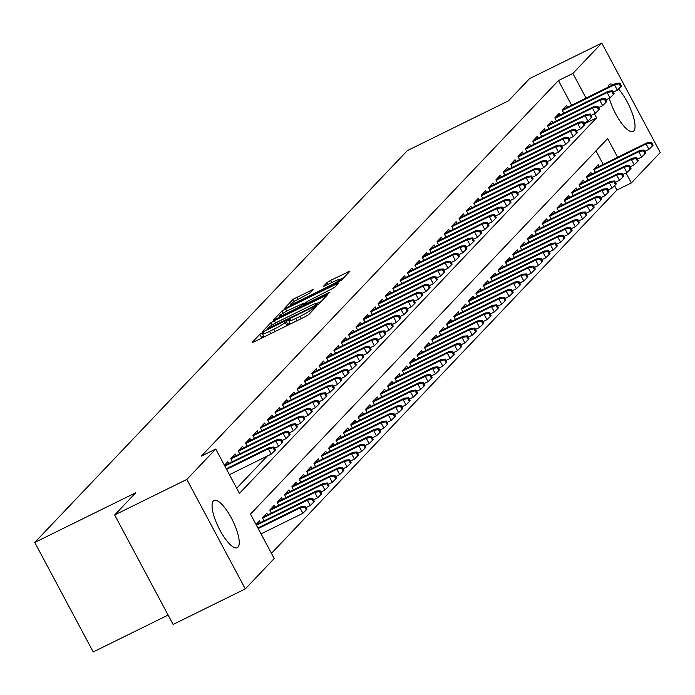<?xml version="1.0" encoding="UTF-8"?>
<svg xmlns="http://www.w3.org/2000/svg" width="695" height="695" viewBox="0 0 695 695"><rect width="100%" height="100%" fill="white"/><g stroke="black" fill="none" stroke-linecap="round" stroke-linejoin="round"><path stroke-width="1.04" d="M262.319 332.809L259.834 334.321L252.155 342.392L254.266 341.758L305.287 316.642L308.841 314.488L316.52 306.408L311.56 309.405A10.599 1.103 -28.1 0 1 300.179 316.303L295.922 318.397A10.599 1.103 -28.1 0 1 288.894 320.96A10.599 1.103 -28.1 0 1 289.163 320.43L290.223 319.274L288.686 319.83L285.202 322.384A10.599 1.103 -28.1 0 1 273.813 329.282L269.564 331.376A10.599 1.103 -28.1 0 1 262.528 333.93A10.599 1.103 -28.1 0 1 262.806 333.409L263.857 332.245L262.319 332.809M263.596 335.92L259.687 339.091M289.954 322.949L286.774 325.347L285.202 322.384M618.498 89.021A26.314 7.871 -116.2 0 1 632.05 112.66A26.314 7.871 -116.2 0 1 633.77 130.947A26.314 7.871 -116.2 0 1 633.067 131.468A26.314 7.871 -116.2 0 1 620.887 122.32A26.314 7.871 -116.2 0 1 609.28 98.238M608.029 87.266A26.314 7.871 -116.2 0 1 609.124 84.781A26.314 7.871 -116.2 0 1 609.828 84.26A26.314 7.871 -116.2 0 1 613.303 84.668M237.977 547.182A26.314 7.871 -116.2 0 1 237.273 547.703A26.314 7.871 -116.2 0 1 219.238 528.86A26.314 7.871 -116.2 0 1 213.322 501.017A26.314 7.871 -116.2 0 1 214.025 500.496A26.314 7.871 -116.2 0 1 232.061 519.33A26.314 7.871 -116.2 0 1 237.977 547.182M313.228 289.346L293.247 299.18L284.715 308.154L286.827 307.511L341.401 280.241L350.019 271.111L330.533 280.415L326.971 282.578L323.236 286.575L334.008 281.553A8.853 0.93 -28.1 0 1 339.89 279.416A8.853 0.93 -28.1 0 1 330.142 285.619L296.557 302.16A8.853 0.93 -28.1 0 1 290.675 304.297A8.853 0.93 -28.1 0 1 300.422 298.094L309.579 293.186L313.228 289.346M617.647 157.27L607.647 138.548L250.504 514.126L274.212 558.511L245.309 588.908L173.116 624.449L114.649 514.96L135.82 492.694L34.75 542.456L407.348 150.615L508.427 100.862L529.59 78.596L601.783 43.055L660.25 152.544L631.347 182.941L626.03 172.968M114.649 514.96L186.842 479.42L215.745 449.022L239.445 493.415L596.588 117.837L594.425 113.789M571.603 105.197L558.45 80.559L201.307 456.128L215.745 449.022M558.45 80.559L572.889 73.444L601.783 43.055M274.325 320.664L270.763 322.819L262.232 331.793L264.343 331.159L315.365 306.035L318.927 303.88L327.536 294.75L274.325 320.664L275.576 323.01M273.474 319.969L282.005 311.004L285.558 308.849L338.778 282.926L335.042 286.931L331.489 289.085L307.233 301.43L304.731 304.141L306.929 303.341L328.466 292.734L330.012 292.169L327.458 293.794L273.569 320.152M228.777 463.435L227.856 461.715L224.442 465.303M236.144 455.685L235.223 453.965L230.801 458.613L232.417 461.636M243.502 447.945L242.59 446.225L238.168 450.873L239.784 453.896M250.869 440.204L249.948 438.476L245.535 443.123L247.151 446.155M258.236 432.455L257.315 430.735L252.893 435.383L254.509 438.406M265.594 424.714L264.673 422.994L260.26 427.642L261.876 430.665M272.961 416.965L272.04 415.245L267.618 419.893L269.234 422.916M280.32 409.225L279.407 407.505L274.985 412.152L276.601 415.176M287.687 401.484L286.766 399.764L282.352 404.403L283.968 407.435M295.054 393.735L294.133 392.015L289.711 396.663L291.327 399.686M302.412 385.994L301.5 384.274L297.078 388.922L298.694 391.945M309.779 378.254L308.858 376.525L304.445 381.173L306.052 384.196M317.137 370.505L316.225 368.784L311.803 373.432L313.419 376.455M324.504 362.764L323.583 361.044L319.17 365.692L320.786 368.715M331.871 355.015L330.95 353.295L326.528 357.942L328.144 360.966M339.23 347.274L338.317 345.554L333.895 350.202L335.511 353.225M346.596 339.534L345.676 337.813L341.262 342.453L342.878 345.485M353.964 331.784L353.043 330.064L348.621 334.712L350.237 337.735M361.322 324.044L360.401 322.324L355.988 326.971L357.604 329.995M368.689 316.294L367.768 314.574L363.346 319.222L364.962 322.245M376.047 308.554L375.135 306.834L370.713 311.482L372.329 314.505M383.414 300.813L382.493 299.093L378.08 303.732L379.696 306.764M390.781 293.064L389.86 291.344L385.438 295.992L387.054 299.015M398.139 285.324L397.227 283.603L392.805 288.251L394.421 291.274M405.506 277.583L404.586 275.863L400.172 280.502L401.788 283.534M412.873 269.834L411.953 268.114L407.531 272.761L409.147 275.785M420.232 262.093L419.311 260.373L414.898 265.021L416.514 268.044M427.599 254.344L426.678 252.624L422.256 257.272L423.872 260.295M434.957 246.603L434.045 244.883L429.623 249.531L431.239 252.554M442.324 238.863L441.403 237.143L436.99 241.782L438.606 244.814M449.691 231.114L448.77 229.393L444.348 234.041L445.964 237.065M457.049 223.373L456.128 221.653L451.715 226.301L453.331 229.324M464.416 215.632L463.495 213.912L459.082 218.551L460.689 221.583M471.775 207.883L470.863 206.163L466.441 210.811L468.056 213.834M479.142 200.143L478.221 198.423L473.808 203.07L475.423 206.094M486.509 192.393L485.588 190.673L481.166 195.321L482.782 198.344M493.867 184.653L492.955 182.933L488.533 187.581L490.149 190.604M501.234 176.912L500.313 175.192L495.9 179.831L497.516 182.863M508.601 169.163L507.68 167.443L503.258 172.091L504.874 175.114M515.959 161.422L515.038 159.702L510.625 164.35L512.241 167.373M523.326 153.682L522.405 151.953L517.984 156.601L519.599 159.633M530.685 145.933L529.772 144.213L525.351 148.86L526.966 151.884M538.052 138.192L537.131 136.472L532.718 141.12L534.333 144.143M545.419 130.443L544.498 128.723L540.076 133.371L541.692 136.394M552.777 122.702L551.865 120.982L547.443 125.63L549.059 128.653M560.144 114.962L559.223 113.242L554.81 117.881L556.426 120.913M236.682 488.238L267.288 456.059M341.445 342.809L393.605 317.129L396.445 322.454L392.466 324.417M392.996 288.599L445.147 262.918L447.997 268.244L444.018 270.207M422.447 257.628L474.607 231.948L477.448 237.273L473.469 239.228M503.449 172.438L555.609 146.767L558.45 152.092L554.471 154.047M563.784 113.163L562.168 110.14L566.59 105.492L567.511 107.212M271.45 553.342L616.908 190.048L614.571 185.669M603.208 164.385L595.971 150.832M260.382 522.614L259.461 520.894L256.038 524.49M264.022 520.824L262.406 517.801L266.828 513.153L267.74 514.873M271.38 513.075L269.773 510.052L274.186 505.404L275.107 507.124M278.747 505.334L277.131 502.311L281.553 497.663L282.474 499.384M286.114 497.594L284.498 494.571L288.911 489.923L289.832 491.643M293.472 489.845L291.857 486.821L296.279 482.174L297.199 483.894M300.839 482.104L299.224 479.081L303.645 474.433L304.558 476.153M308.206 474.364L306.591 471.332L311.004 466.693L311.925 468.413M315.565 466.614L313.949 463.591L318.371 458.943L319.292 460.663M322.932 458.874L321.316 455.851L325.729 451.203L326.65 452.923M330.29 451.125L328.683 448.101L333.096 443.453L334.017 445.174M337.657 443.384L336.041 440.361L340.463 435.713L341.375 437.433M345.024 435.643L343.408 432.611L347.821 427.972L348.742 429.692M352.382 427.894L350.767 424.871L355.188 420.223L356.109 421.943M359.749 420.154L358.134 417.13L362.555 412.483L363.468 414.203M367.116 412.413L365.501 409.381L369.914 404.742L370.835 406.462M374.475 404.664L372.859 401.641L377.281 396.993L378.202 398.713M381.842 396.923L380.226 393.9L384.639 389.252L385.56 390.972M389.2 389.174L387.584 386.151L392.006 381.503L392.927 383.223M396.567 381.433L394.951 378.41L399.373 373.762L400.285 375.482M403.934 373.693L402.318 370.661L406.731 366.022L407.652 367.742M411.292 365.944L409.676 362.92L414.098 358.272L415.019 359.993M418.659 358.203L417.043 355.18L421.465 350.532L422.378 352.252M426.018 350.462L424.41 347.43L428.824 342.783L429.745 344.512M433.385 342.713L431.769 339.69L436.191 335.042L437.103 336.762M440.752 334.973L439.136 331.949L443.549 327.302L444.47 329.022M448.11 327.223L446.494 324.2L450.916 319.552L451.837 321.272M455.477 319.483L453.861 316.46L458.283 311.812L459.195 313.532M462.844 311.742L461.228 308.71L465.641 304.071L466.562 305.791M470.202 303.993L468.586 300.97L473.008 296.322L473.929 298.042M477.569 296.252L475.953 293.229L480.367 288.581L481.288 290.302M484.928 288.503L483.312 285.48L487.734 280.832L488.655 282.561M492.295 280.763L490.679 277.739L495.101 273.092L496.013 274.812M499.662 273.022L498.046 269.999L502.459 265.351L503.38 267.071M507.02 265.273L505.404 262.25L509.826 257.602L510.747 259.322M514.387 257.532L512.771 254.509L517.193 249.861L518.105 251.581M521.754 249.792L520.138 246.76L524.551 242.121L525.472 243.841M529.112 242.042L527.496 239.019L531.918 234.371L532.839 236.091M536.479 234.302L534.863 231.279L539.277 226.631L540.197 228.351M543.837 226.553L542.222 223.529L546.644 218.882L547.564 220.602M551.205 218.812L549.589 215.789L554.011 211.141L554.923 212.861M558.572 211.072L556.956 208.048L561.369 203.4L562.29 205.121M565.93 203.322L564.314 200.299L568.736 195.651L569.657 197.371M573.297 195.582L571.681 192.558L576.094 187.911L577.015 189.631M580.655 187.841L579.048 184.809L583.461 180.17L584.382 181.89M588.022 180.092L586.406 177.069L590.828 172.421L591.74 174.141M595.389 172.351L593.773 169.328L598.187 164.68L599.107 166.4M34.75 542.456L93.217 651.945L168.103 615.075M245.309 588.908L186.842 479.42M616.908 190.048L631.347 182.941M586.041 98.091L572.889 73.444M584.252 123.91L596.588 117.837M264.109 336.893A10.599 1.103 -28.1 0 0 264.117 336.91L262.528 333.93M285.593 326.337A10.599 1.103 -28.1 0 0 286.774 325.347M290.475 323.913A10.599 1.103 -28.1 0 0 290.475 323.931L288.894 320.96M321.498 301.178L317.068 303.359M267.002 329.004L313.263 306.504L316.798 303.897A10.599 1.103 -28.1 0 0 317.076 303.368A10.599 1.103 -28.1 0 0 310.04 305.93L279.433 321.003A10.599 1.103 -28.1 0 0 268.044 327.901L267.002 329.004M303.611 303.698L306.373 302.334M289.32 309.84A8.853 0.93 -28.1 0 0 279.572 316.051A8.853 0.93 -28.1 0 0 285.454 313.914L297.286 308.085L300.848 305.93L303.272 303.385L289.32 309.84M343.973 277.54L339.942 279.52M306.286 509.939L307.025 509.166L305.444 506.212L304.705 506.985L306.286 509.939L302.872 513.284L300.023 507.958L301.352 506.559L257.897 527.957M304.705 506.985L300.023 507.958L258.21 528.548M302.872 513.284L261.051 533.873M301.352 506.559L305.444 506.212M229.446 474.685L271.267 454.096L268.426 448.77L226.605 469.36M273.1 447.797L274.681 450.76L275.42 449.986L273.839 447.024L273.1 447.797L268.426 448.77L269.747 447.38L226.292 468.778M271.267 454.096L274.681 450.76M273.839 447.024L269.747 447.38M313.645 502.198L314.383 501.425L312.802 498.463L312.072 499.236L313.645 502.198L310.231 505.543L307.39 500.218L308.71 498.819L256.151 524.699M312.072 499.236L307.39 500.218L256.464 525.281M310.231 505.543L306.156 507.55M308.71 498.819L312.802 498.463M321.012 494.458L321.75 493.676L320.169 490.722L319.431 491.495L321.012 494.458L317.598 497.794L314.748 492.468L316.077 491.078L262.936 517.236M319.431 491.495L314.748 492.468L262.597 518.149M317.598 497.794L313.523 499.801M316.077 491.078L320.169 490.722M328.379 486.709L329.109 485.935L327.536 482.973L326.798 483.755L328.379 486.709L324.956 490.053L322.115 484.728L323.444 483.329L270.303 509.496M326.798 483.755L322.115 484.728L269.955 510.408M324.956 490.053L320.882 492.06M323.444 483.329L327.536 482.973M335.737 478.968L336.476 478.195L334.894 475.232L334.156 476.005L335.737 478.968L332.323 482.313L329.482 476.978L330.803 475.589L277.67 501.747M334.156 476.005L329.482 476.978L277.322 502.659M332.323 482.313L328.248 484.319M330.803 475.589L334.894 475.232M274.551 448.362L278.634 446.355L275.785 441.03L224.867 466.102M280.467 440.057L282.048 443.01L282.787 442.237L281.206 439.283L280.467 440.057L275.785 441.03L277.114 439.64L224.555 465.511M278.634 446.355L282.048 443.01M281.206 439.283L277.114 439.64M281.918 440.621L285.993 438.615L283.152 433.289L230.992 458.961M287.834 432.307L289.407 435.27L290.145 434.497L288.564 431.534L287.834 432.307L283.152 433.289L284.472 431.89L231.339 458.057M285.993 438.615L289.407 435.27M288.564 431.534L284.472 431.89M289.285 432.872L293.36 430.865L290.51 425.54L238.359 451.22M295.193 424.567L296.774 427.529L297.512 426.756L295.931 423.794L295.193 424.567L290.51 425.54L291.839 424.15L238.698 450.308M293.36 430.865L296.774 427.529M295.931 423.794L291.839 424.15M296.643 425.132L300.718 423.125L297.877 417.799L245.717 443.48M302.56 416.826L304.141 419.78L304.87 419.007L303.298 416.053L302.56 416.826L297.877 417.799L299.206 416.401L246.065 442.567M300.718 423.125L304.141 419.78M303.298 416.053L299.206 416.401M343.104 471.219L343.843 470.445L342.261 467.492L341.523 468.265L343.104 471.219L339.69 474.563L336.84 469.238L338.17 467.848L285.028 494.006M341.523 468.265L336.84 469.238L284.681 494.918M339.69 474.563L335.607 476.57M338.17 467.848L342.261 467.492M304.01 417.391L308.085 415.384L305.244 410.05L253.084 435.73M309.918 409.077L311.499 412.039L312.237 411.266L310.656 408.304L309.918 409.077L305.244 410.05L306.565 408.66L253.432 434.818M308.085 415.384L311.499 412.039M310.656 408.304L306.565 408.66M350.471 463.478L351.201 462.705L349.62 459.743L348.89 460.516L350.471 463.478L347.048 466.823L344.207 461.497L345.528 460.099L292.395 486.265M348.89 460.516L344.207 461.497L292.048 487.178M347.048 466.823L342.974 468.83M345.528 460.099L349.62 459.743M311.369 409.642L315.452 407.635L312.602 402.309L260.443 427.99M317.285 401.336L318.866 404.299L319.604 403.517L318.023 400.563L317.285 401.336L312.602 402.309L313.932 400.919L260.79 427.078M315.452 407.635L318.866 404.299M318.023 400.563L313.932 400.919M357.829 455.738L358.568 454.964L356.987 452.002L356.248 452.775L357.829 455.738L354.415 459.074L351.566 453.748L352.895 452.358L299.754 478.516M356.248 452.775L351.566 453.748L299.415 479.428M354.415 459.074L350.341 461.08M352.895 452.358L356.987 452.002M318.736 401.901L322.81 399.894L319.969 394.569L267.81 420.249M324.652 393.596L326.233 396.55L326.963 395.776L325.382 392.814L324.652 393.596L319.969 394.569L321.29 393.17L268.157 419.337M322.81 399.894L326.233 396.55M325.382 392.814L321.29 393.17M365.196 447.988L365.935 447.215L364.354 444.261L363.615 445.035L365.196 447.988L361.774 451.333L358.933 446.008L360.262 444.609L307.12 470.776M363.615 445.035L358.933 446.008L306.773 471.688M361.774 451.333L357.699 453.34M360.262 444.609L364.354 444.261M326.103 394.152L330.177 392.145L327.336 386.82L275.177 412.5M332.01 385.847L333.591 388.809L334.33 388.036L332.749 385.073L332.01 385.847L327.336 386.82L328.657 385.43L275.515 411.588M330.177 392.145L333.591 388.809M332.749 385.073L328.657 385.43M372.555 440.248L373.293 439.475L371.712 436.512L370.974 437.285L372.555 440.248L369.141 443.592L366.3 438.267L367.62 436.868L314.488 463.026M370.974 437.285L366.3 438.267L314.14 463.939M369.141 443.592L365.066 445.599M367.62 436.868L371.712 436.512M333.461 386.411L337.544 384.405L334.695 379.079L282.535 404.759M339.377 378.106L340.958 381.06L341.697 380.287L340.116 377.333L339.377 378.106L334.695 379.079L336.024 377.68L282.882 403.847M337.544 384.405L340.958 381.06M340.116 377.333L336.024 377.68M379.922 432.507L380.66 431.725L379.079 428.772L378.341 429.545L379.922 432.507L376.508 435.843L373.658 430.518L374.987 429.128L321.846 455.286M378.341 429.545L373.658 430.518L321.498 456.198M376.508 435.843L372.433 437.85M374.987 429.128L379.079 428.772M340.828 378.671L344.902 376.664L342.062 371.339L289.902 397.01M346.744 370.357L348.317 373.319L349.055 372.546L347.474 369.584L346.744 370.357L342.062 371.339L343.382 369.94L290.249 396.098M344.902 376.664L348.317 373.319M347.474 369.584L343.382 369.94M387.289 424.758L388.019 423.985L386.437 421.022L385.708 421.804L387.289 424.758L383.866 428.103L381.025 422.777L382.354 421.379L329.213 447.545M385.708 421.804L381.025 422.777L328.865 448.457M383.866 428.103L379.791 430.109M382.354 421.379L386.437 421.022M348.195 370.921L352.269 368.915L349.42 363.589L297.26 389.269M354.103 362.616L355.684 365.579L356.422 364.805L354.841 361.843L354.103 362.616L349.42 363.589L350.749 362.199L297.608 388.357M352.269 368.915L355.684 365.579M354.841 361.843L350.749 362.199M394.647 417.017L395.386 416.244L393.804 413.282L393.066 414.055L394.647 417.017L391.233 420.353L388.392 415.028L389.713 413.638L336.58 439.796M393.066 414.055L388.392 415.028L336.232 440.708M391.233 420.353L387.158 422.369M389.713 413.638L393.804 413.282M355.553 363.181L359.628 361.174L356.787 355.849L304.627 381.529M361.469 354.876L363.051 357.829L363.78 357.056L362.208 354.094L361.469 354.876L356.787 355.849L358.116 354.45L304.975 380.617M359.628 361.174L363.051 357.829M362.208 354.094L358.116 354.45M402.014 409.268L402.753 408.495L401.171 405.541L400.433 406.314L402.014 409.268L398.6 412.613L395.75 407.287L397.08 405.897L343.938 432.055M400.433 406.314L395.75 407.287L343.591 432.968M398.6 412.613L394.517 414.62M397.08 405.897L401.171 405.541M362.92 355.44L366.995 353.434L364.154 348.099L311.994 373.78M368.828 347.126L370.409 350.089L371.147 349.316L369.566 346.353L368.828 347.126L364.154 348.099L365.474 346.709L312.342 372.868M366.995 353.434L370.409 350.089M369.566 346.353L365.474 346.709M409.372 401.528L410.111 400.754L408.53 397.792L407.8 398.565L409.372 401.528L405.958 404.872L403.117 399.547L404.438 398.148L351.305 424.315M407.8 398.565L403.117 399.547L350.958 425.218M405.958 404.872L401.884 406.879M404.438 398.148L408.53 397.792M370.279 347.691L374.362 345.684L371.512 340.359L319.353 366.039M376.195 339.386L377.776 342.348L378.514 341.566L376.933 338.613L376.195 339.386L371.512 340.359L372.841 338.969L319.7 365.127M374.362 345.684L377.776 342.348M376.933 338.613L372.841 338.969M416.739 393.787L417.478 393.014L415.897 390.051L415.158 390.825L416.739 393.787L413.325 397.123L410.476 391.798L411.805 390.408L358.663 416.566M415.158 390.825L410.476 391.798L358.325 417.478M413.325 397.123L409.251 399.13M411.805 390.408L415.897 390.051M377.646 339.951L381.72 337.944L378.879 332.618L326.719 358.299M383.562 331.645L385.143 334.599L385.873 333.826L384.292 330.863L383.562 331.645L378.879 332.618L380.2 331.22L327.067 357.386M381.72 337.944L385.143 334.599M384.292 330.863L380.2 331.22M424.106 386.038L424.836 385.265L423.264 382.311L422.525 383.084L424.106 386.038L420.684 389.382L417.843 384.057L419.172 382.658L366.03 408.825M422.525 383.084L417.843 384.057L365.683 409.737M420.684 389.382L416.609 391.389M419.172 382.658L423.264 382.311M385.013 332.201L389.087 330.195L386.238 324.869L334.087 350.549M390.92 323.896L392.501 326.858L393.24 326.085L391.659 323.123L390.92 323.896L386.238 324.869L387.567 323.479L334.425 349.637M389.087 330.195L392.501 326.858M391.659 323.123L387.567 323.479M431.465 378.297L432.203 377.524L430.622 374.562L429.884 375.335L431.465 378.297L428.051 381.642L425.21 376.308L426.53 374.918L373.397 401.076M429.884 375.335L425.21 376.308L373.05 401.988M428.051 381.642L423.976 383.649M426.53 374.918L430.622 374.562M398.287 316.156L399.868 319.109L400.607 318.336L399.026 315.382L398.287 316.156L393.605 317.129L394.934 315.73L341.792 341.897M396.445 322.454L399.868 319.109M399.026 315.382L394.934 315.73M438.832 370.557L439.57 369.775L437.989 366.821L437.251 367.594L438.832 370.557L435.418 373.893L432.568 368.567L433.897 367.177L380.756 393.335M437.251 367.594L432.568 368.567L380.408 394.247M435.418 373.893L431.334 375.899M433.897 367.177L437.989 366.821M399.738 316.72L403.812 314.713L400.972 309.388L348.812 335.06M405.645 308.406L407.227 311.369L407.965 310.596L406.384 307.633L405.645 308.406L400.972 309.388L402.292 307.989L349.159 334.147M403.812 314.713L407.227 311.369M406.384 307.633L402.292 307.989M446.199 362.807L446.928 362.034L445.347 359.072L444.618 359.854L446.199 362.807L442.776 366.152L439.935 360.827L441.256 359.428L388.123 385.595M444.618 359.854L439.935 360.827L387.775 386.507M442.776 366.152L438.701 368.159M441.256 359.428L445.347 359.072M407.096 308.971L411.179 306.964L408.33 301.639L356.17 327.319M413.012 300.666L414.594 303.628L415.332 302.846L413.751 299.892L413.012 300.666L408.33 301.639L409.659 300.249L356.518 326.407M411.179 306.964L414.594 303.628M413.751 299.892L409.659 300.249M453.557 355.067L454.295 354.294L452.714 351.331L451.976 352.104L453.557 355.067L450.143 358.403L447.302 353.077L448.623 351.687L395.481 377.845M451.976 352.104L447.302 353.077L395.142 378.758M450.143 358.403L446.068 360.41M448.623 351.687L452.714 351.331M414.463 301.23L418.538 299.224L415.697 293.898L363.537 319.578M420.379 292.925L421.961 295.879L422.69 295.106L421.109 292.143L420.379 292.925L415.697 293.898L417.026 292.499L363.885 318.666M418.538 299.224L421.961 295.879M421.109 292.143L417.026 292.499M460.924 347.318L461.662 346.544L460.081 343.591L459.343 344.364L460.924 347.318L457.51 350.662L454.66 345.337L455.99 343.947L402.848 370.105M459.343 344.364L454.66 345.337L402.501 371.017M457.51 350.662L453.427 352.669M455.99 343.947L460.081 343.591M421.83 293.49L425.905 291.483L423.064 286.149L370.904 311.829M427.738 285.176L429.319 288.138L430.057 287.365L428.476 284.403L427.738 285.176L423.064 286.149L424.384 284.759L371.243 310.917M425.905 291.483L429.319 288.138M428.476 284.403L424.384 284.759M468.282 339.577L469.021 338.804L467.44 335.841L466.71 336.615L468.282 339.577L464.868 342.922L462.027 337.596L463.348 336.198L410.215 362.364M466.71 336.615L462.027 337.596L409.868 363.268M464.868 342.922L460.794 344.929M463.348 336.198L467.44 335.841M429.189 285.741L433.272 283.734L430.422 278.408L378.262 304.089M435.105 277.435L436.686 280.389L437.424 279.616L435.843 276.662L435.105 277.435L430.422 278.408L431.751 277.018L378.61 303.176M433.272 283.734L436.686 280.389M435.843 276.662L431.751 277.018M475.649 331.836L476.388 331.063L474.807 328.101L474.068 328.874L475.649 331.836L472.235 335.172L469.386 329.847L470.715 328.457L417.573 354.615M474.068 328.874L469.386 329.847L417.226 355.527M472.235 335.172L468.161 337.179M470.715 328.457L474.807 328.101M436.556 278L440.63 275.993L437.789 270.668L385.629 296.348M442.472 269.686L444.044 272.649L444.783 271.875L443.202 268.913L442.472 269.686L437.789 270.668L439.11 269.269L385.977 295.436M440.63 275.993L444.044 272.649M443.202 268.913L439.11 269.269M483.016 324.087L483.746 323.314L482.174 320.36L481.435 321.133L483.016 324.087L479.593 327.432L476.753 322.106L478.082 320.708L424.94 346.875M481.435 321.133L476.753 322.106L424.593 347.787M479.593 327.432L475.519 329.439M478.082 320.708L482.174 320.36M449.83 261.945L451.411 264.908L452.15 264.135L450.568 261.172L449.83 261.945L445.147 262.918L446.477 261.529L393.335 287.687M447.997 268.244L451.411 264.908M450.568 261.172L446.477 261.529M490.375 316.347L491.113 315.573L489.532 312.611L488.793 313.384L490.375 316.347L486.96 319.691L484.12 314.357L485.44 312.967L432.307 339.125M488.793 313.384L484.12 314.357L431.96 340.037M486.96 319.691L482.886 321.698M485.44 312.967L489.532 312.611M497.742 308.606L498.48 307.824L496.899 304.87L496.161 305.644L497.742 308.606L494.327 311.942L491.478 306.617L492.807 305.227L439.666 331.385M496.161 305.644L491.478 306.617L439.318 332.297M494.327 311.942L490.244 313.949M492.807 305.227L496.899 304.87M505.109 300.857L505.838 300.084L504.257 297.121L503.528 297.903L505.109 300.857L501.686 304.202L498.845 298.876L500.165 297.477L447.033 323.644M503.528 297.903L498.845 298.876L446.685 324.556M501.686 304.202L497.611 306.208M500.165 297.477L504.257 297.121M451.281 262.51L455.355 260.503L452.514 255.178L400.355 280.858M457.197 254.205L458.778 257.159L459.508 256.386L457.935 253.432L457.197 254.205L452.514 255.178L453.844 253.779L400.702 279.946M455.355 260.503L458.778 257.159M457.935 253.432L453.844 253.779M458.648 254.77L462.722 252.763L459.882 247.429L407.722 273.109M464.555 246.456L466.136 249.418L466.875 248.645L465.294 245.683L464.555 246.456L459.882 247.429L461.202 246.039L408.069 272.197M462.722 252.763L466.136 249.418M465.294 245.683L461.202 246.039M466.006 247.02L470.089 245.014L467.24 239.688L415.08 265.368M471.922 238.715L473.503 241.678L474.242 240.896L472.661 237.942L471.922 238.715L467.24 239.688L468.569 238.298L415.428 264.456M470.089 245.014L473.503 241.678M472.661 237.942L468.569 238.298M512.467 293.116L513.205 292.343L511.624 289.381L510.886 290.154L512.467 293.116L509.053 296.452L506.203 291.127L507.532 289.737L454.391 315.895M510.886 290.154L506.203 291.127L454.052 316.807M509.053 296.452L504.978 298.459M507.532 289.737L511.624 289.381M479.289 230.975L480.87 233.928L481.6 233.155L480.019 230.193L479.289 230.975L474.607 231.948L475.927 230.549L422.795 256.716M477.448 237.273L480.87 233.928M480.019 230.193L475.927 230.549M519.834 285.367L520.572 284.594L518.991 281.64L518.253 282.413L519.834 285.367L516.411 288.712L513.57 283.386L514.899 281.988L461.758 308.154M518.253 282.413L513.57 283.386L461.411 309.067M516.411 288.712L512.337 290.719M514.899 281.988L518.991 281.64M480.74 231.531L484.815 229.524L481.974 224.198L429.814 249.879M486.648 223.225L488.229 226.188L488.967 225.415L487.386 222.452L486.648 223.225L481.974 224.198L483.294 222.808L430.153 248.966M484.815 229.524L488.229 226.188M487.386 222.452L483.294 222.808M527.192 277.626L527.931 276.853L526.35 273.891L525.611 274.664L527.192 277.626L523.778 280.971L520.937 275.646L522.258 274.247L469.125 300.405M525.611 274.664L520.937 275.646L468.778 301.317M523.778 280.971L519.704 282.978M522.258 274.247L526.35 273.891M488.099 223.79L492.182 221.783L489.332 216.458L437.172 242.138M494.015 215.485L495.596 218.439L496.334 217.665L494.753 214.712L494.015 215.485L489.332 216.458L490.661 215.068L437.52 241.226M492.182 221.783L495.596 218.439M494.753 214.712L490.661 215.068M534.559 269.886L535.298 269.113L533.717 266.15L532.978 266.923L534.559 269.886L531.145 273.222L528.296 267.896L529.625 266.506L476.483 292.664M532.978 266.923L528.296 267.896L476.136 293.577M531.145 273.222L527.062 275.229M529.625 266.506L533.717 266.15M495.466 216.049L499.54 214.043L496.699 208.717L444.539 234.389M501.382 207.736L502.954 210.698L503.693 209.925L502.111 206.962L501.382 207.736L496.699 208.717L498.02 207.319L444.887 233.485M499.54 214.043L502.954 210.698M502.111 206.962L498.02 207.319M541.926 262.137L542.656 261.363L541.075 258.41L540.345 259.183L541.926 262.137L538.503 265.481L535.663 260.156L536.992 258.757L483.85 284.924M540.345 259.183L535.663 260.156L483.503 285.836M538.503 265.481L534.429 267.488M536.992 258.757L541.075 258.41M502.832 208.3L506.907 206.293L504.057 200.968L451.898 226.648M508.74 199.995L510.321 202.957L511.06 202.184L509.478 199.222L508.74 199.995L504.057 200.968L505.387 199.578L452.245 225.736M506.907 206.293L510.321 202.957M509.478 199.222L505.387 199.578M549.285 254.396L550.023 253.623L548.442 250.66L547.703 251.434L549.285 254.396L545.87 257.741L543.03 252.407L544.35 251.017L491.209 277.175M547.703 251.434L543.03 252.407L490.87 278.087M545.87 257.741L541.796 259.748M544.35 251.017L548.442 250.66M510.191 200.56L514.265 198.553L511.424 193.227L459.265 218.908M516.107 192.254L517.688 195.208L518.418 194.435L516.845 191.481L516.107 192.254L511.424 193.227L512.754 191.829L459.612 217.995M514.265 198.553L517.688 195.208M516.845 191.481L512.754 191.829M556.652 246.656L557.39 245.874L555.809 242.92L555.07 243.693L556.652 246.656L553.237 249.992L550.388 244.666L551.717 243.276L498.576 269.434M555.07 243.693L550.388 244.666L498.228 270.346M553.237 249.992L549.154 251.998M551.717 243.276L555.809 242.92M517.558 192.819L521.632 190.812L518.791 185.478L466.632 211.158M523.465 184.505L525.046 187.468L525.785 186.694L524.204 183.732L523.465 184.505L518.791 185.478L520.112 184.088L466.979 210.246M521.632 190.812L525.046 187.468M524.204 183.732L520.112 184.088M564.01 238.906L564.748 238.133L563.167 235.171L562.437 235.953L564.01 238.906L560.596 242.251L557.755 236.926L559.075 235.527L505.943 261.694M562.437 235.953L557.755 236.926L505.595 262.606M560.596 242.251L556.521 244.258M559.075 235.527L563.167 235.171M524.916 185.07L528.999 183.063L526.15 177.738L473.99 203.418M530.832 176.765L532.413 179.727L533.152 178.945L531.571 175.991L530.832 176.765L526.15 177.738L527.479 176.348L474.338 202.506M528.999 183.063L532.413 179.727M531.571 175.991L527.479 176.348M571.377 231.166L572.115 230.392L570.534 227.43L569.796 228.203L571.377 231.166L567.963 234.502L565.113 229.176L566.442 227.786L513.301 253.944M569.796 228.203L565.113 229.176L512.962 254.857M567.963 234.502L563.888 236.509M566.442 227.786L570.534 227.43M532.283 177.329L536.358 175.322L533.517 169.997L481.357 195.677M538.199 169.024L539.772 171.978L540.51 171.205L538.929 168.242L538.199 169.024L533.517 169.997L534.837 168.598L481.705 194.765M536.358 175.322L539.772 171.978M538.929 168.242L534.837 168.598M578.744 223.416L579.474 222.643L577.901 219.69L577.163 220.463L578.744 223.416L575.321 226.761L572.48 221.436L573.809 220.037L520.668 246.204M577.163 220.463L572.48 221.436L520.32 247.116M575.321 226.761L571.247 228.768M573.809 220.037L577.901 219.69M539.65 169.58L543.725 167.573L540.875 162.248L488.724 187.928M545.558 161.275L547.139 164.237L547.877 163.464L546.296 160.502L545.558 161.275L540.875 162.248L542.204 160.858L489.063 187.016M543.725 167.573L547.139 164.237M546.296 160.502L542.204 160.858M586.102 215.676L586.841 214.903L585.26 211.94L584.521 212.713L586.102 215.676L582.688 219.021L579.847 213.695L581.168 212.296L528.035 238.455M584.521 212.713L579.847 213.695L527.687 239.367M582.688 219.021L578.614 221.027M581.168 212.296L585.26 211.94M547.008 161.839L551.083 159.833L548.242 154.507L496.082 180.187M552.925 153.534L554.506 156.488L555.236 155.715L553.663 152.761L552.925 153.534L548.242 154.507L549.571 153.109L496.43 179.275M551.083 159.833L554.506 156.488M553.663 152.761L549.571 153.109M593.469 207.935L594.208 207.153L592.626 204.2L591.888 204.973L593.469 207.935L590.055 211.271L587.206 205.946L588.535 204.556L535.393 230.714M591.888 204.973L587.206 205.946L535.046 231.626M590.055 211.271L585.972 213.278M588.535 204.556L592.626 204.2M560.283 145.785L561.864 148.747L562.603 147.974L561.021 145.012L560.283 145.785L555.609 146.767L556.93 145.368L503.797 171.535M558.45 152.092L561.864 148.747M561.021 145.012L556.93 145.368M600.836 200.186L601.566 199.413L599.985 196.45L599.255 197.232L600.836 200.186L597.413 203.531L594.572 198.205L595.893 196.807L542.76 222.973M599.255 197.232L594.572 198.205L542.413 223.886M597.413 203.531L593.339 205.538M595.893 196.807L599.985 196.45M561.734 146.35L565.817 144.343L562.967 139.017L510.808 164.698M567.65 138.044L569.231 141.007L569.97 140.234L568.388 137.271L567.65 138.044L562.967 139.017L564.297 137.627L511.155 163.785M565.817 144.343L569.231 141.007M568.388 137.271L564.297 137.627M608.195 192.446L608.933 191.672L607.352 188.71L606.613 189.483L608.195 192.446L604.78 195.79L601.94 190.456L603.26 189.066L550.119 215.224M606.613 189.483L601.94 190.456L549.78 216.136M604.78 195.79L600.706 197.797M603.26 189.066L607.352 188.71M569.101 138.609L573.175 136.602L570.334 131.277L518.175 156.957M575.017 130.304L576.598 133.258L577.328 132.484L575.747 129.531L575.017 130.304L570.334 131.277L571.655 129.878L518.522 156.045M573.175 136.602L576.598 133.258M575.747 129.531L571.655 129.878M615.562 184.696L616.3 183.923L614.719 180.969L613.98 181.743L615.562 184.696L612.147 188.041L609.298 182.715L610.627 181.326L557.486 207.484M613.98 181.743L609.298 182.715L557.138 208.396M612.147 188.041L608.064 190.048M610.627 181.326L614.719 180.969M576.468 130.868L580.542 128.862L577.701 123.528L525.542 149.208M582.375 122.555L583.956 125.517L584.695 124.744L583.114 121.781L582.375 122.555L577.701 123.528L579.022 122.138L525.88 148.296M580.542 128.862L583.956 125.517M583.114 121.781L579.022 122.138M622.92 176.956L623.658 176.183L622.077 173.22L621.347 173.993L622.92 176.956L619.506 180.3L616.665 174.975L617.985 173.576L564.853 199.743M621.347 173.993L616.665 174.975L564.505 200.655M619.506 180.3L615.431 182.307M617.985 173.576L622.077 173.22M583.826 123.119L587.909 121.112L585.06 115.787L532.9 141.467M589.742 114.814L591.323 117.776L592.062 116.995L590.481 114.041L589.742 114.814L585.06 115.787L586.389 114.397L533.247 140.555M587.909 121.112L591.323 117.776M590.481 114.041L586.389 114.397M630.287 169.215L631.025 168.442L629.444 165.48L628.706 166.253L630.287 169.215L626.873 172.551L624.023 167.226L625.352 165.836L572.211 191.994M628.706 166.253L624.023 167.226L571.863 192.906M626.873 172.551L622.798 174.558M625.352 165.836L629.444 165.48M591.193 115.379L595.268 113.372L592.427 108.046L540.267 133.727M597.109 107.073L598.682 110.027L599.42 109.254L597.839 106.292L597.109 107.073L592.427 108.046L593.747 106.648L540.614 132.815M595.268 113.372L598.682 110.027M597.839 106.292L593.747 106.648M637.654 161.466L638.384 160.693L636.811 157.739L636.073 158.512L637.654 161.466L634.231 164.811L631.39 159.485L632.719 158.086L579.578 184.253M636.073 158.512L631.39 159.485L579.23 185.165M634.231 164.811L630.157 166.817M632.719 158.086L636.811 157.739M598.56 107.629L602.635 105.623L599.785 100.297L547.634 125.977M604.468 99.324L606.049 102.287L606.787 101.513L605.206 98.551L604.468 99.324L599.785 100.297L601.114 98.907L547.973 125.065M602.635 105.623L606.049 102.287M605.206 98.551L601.114 98.907M645.012 153.725L645.751 152.952L644.169 149.99L643.431 150.763L645.012 153.725L641.598 157.07L638.757 151.736L640.078 150.346L586.945 176.504M643.431 150.763L638.757 151.736L586.597 177.416M641.598 157.07L637.524 159.077M640.078 150.346L644.169 149.99M605.918 99.889L609.993 97.882L607.152 92.557L554.992 118.237M611.835 91.584L613.416 94.537L614.145 93.764L612.573 90.81L611.835 91.584L607.152 92.557L608.481 91.158L555.34 117.325M609.993 97.882L613.416 94.537M612.573 90.81L608.481 91.158M652.379 145.985L653.118 145.203L651.536 142.249L650.798 143.022L652.379 145.985L648.965 149.321L646.115 143.995L647.445 142.605L594.303 168.763M650.798 143.022L646.115 143.995L593.956 169.676M648.965 149.321L644.882 151.328M647.445 142.605L651.536 142.249M613.285 92.148L617.36 90.142L614.519 84.816L562.359 110.488M619.193 83.834L620.774 86.797L621.512 86.024L619.931 83.061L619.193 83.834L614.519 84.816L615.84 83.417L562.707 109.575M617.36 90.142L620.774 86.797M619.931 83.061L615.84 83.417M261.416 337.275L259.834 334.321M313.315 309.779L312.55 308.363M287.773 324.296L286.192 321.342M270.772 333.635L269.564 331.376M275.02 331.541L273.813 329.282M297.13 320.656L295.922 318.397M301.378 318.562L300.179 316.303M312.316 310.83L311.56 309.405M325.886 296.565L325.338 295.549M271.98 325.095L270.763 322.819M267.358 329.673L267.062 329.126M268.713 329.004L268.478 328.553M313.497 306.955L313.263 306.504M316.103 305.661L315.756 305.001M317.363 304.957L316.798 303.897M283.178 313.21L282.005 311.004M286.792 311.152L285.558 308.849M337.127 284.741L336.58 283.725M307.164 303.785L306.929 303.341M285.697 314.357L285.454 313.914M297.53 308.528L297.286 308.085M301.256 306.695L300.848 305.93M304.254 305.227L303.272 303.385M296.791 302.612L296.557 302.16M330.386 286.071L330.142 285.619M328.005 284.516L326.971 282.578M331.732 282.674L330.533 280.415M348.36 272.918L347.821 271.91M294.411 301.378L293.247 299.18M298.025 299.319L296.8 297.026M311.655 290.996L311.117 289.98M267.262 329.717L266.941 329.117M317.789 304.705L317.076 303.368M305.088 304.81L304.731 304.141M280.137 317.094L279.572 316.051M304.393 305.157L303.359 303.22M291.231 305.348L290.675 304.297M340.637 280.823L339.89 279.416"/></g></svg>
